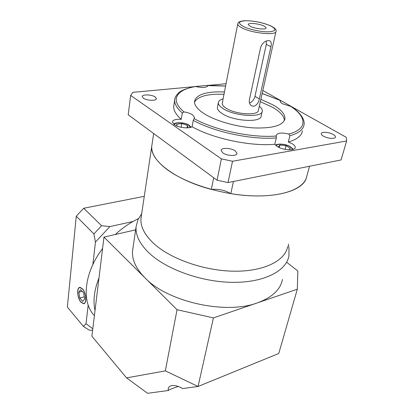 <?xml version="1.0" encoding="UTF-8"?>
<svg xmlns="http://www.w3.org/2000/svg" width="414" height="414" viewBox="0 0 414 414"><rect width="100%" height="100%" fill="white"/><g stroke="black" fill="none" stroke-linecap="round" stroke-linejoin="round"><path stroke-width="0.62" d="M333.265 134.498C329.202 132.071 321.336 131.497 321.264 133.639C321.192 134.415 321.911 135.249 323.422 136.144C327.453 138.602 335.438 139.187 335.49 137.044C335.563 136.253 334.822 135.404 333.265 134.498M155.214 96.995C151.783 94.48 142.049 94.149 142.225 96.581L143.368 98.17C146.763 100.726 156.627 101.047 156.409 98.625L155.214 96.995M235.23 150.856C231.012 147.808 221.086 147.487 221.112 150.427L222.856 152.921C227.027 156.021 237.108 156.347 237.046 153.413L235.23 150.856M259.355 98.915C258.491 102.915 256.639 105.358 253.798 106.243L251.929 105.953C249.833 104.866 248.969 102.895 249.337 100.048L260.67 47.268C262.724 42.476 265.622 40.287 269.364 40.691C271.17 41.441 271.693 43.449 270.937 46.71L259.355 98.915L254.962 96.39L266.3 44.422L266.337 40.97M249.456 103.024C252.204 101.947 254.041 99.738 254.962 96.39M263.811 25.973C258.672 23.422 247.277 22.48 248.302 24.726L250.418 26.387C255.04 28.732 265.571 29.875 266.005 28.1C266.228 27.495 265.498 26.786 263.811 25.973M280.35 101.839L280.454 100.524L262.145 93.502M225.594 86.071L207.833 85.62C206.643 87.706 202.612 88.011 195.744 86.531C176.354 89.538 169.6 100.033 184.013 111.909C187.516 112.463 190.352 113.426 192.515 114.797L194.559 117.555L194.047 118.595C214.457 130.172 252.028 138.162 276.335 136.004L276.262 135.3C277.499 132.837 281.67 132.418 288.775 134.043C307.83 129.168 306.919 116.914 290.778 106.424L282.664 103.831C280.946 102.843 280.118 101.916 280.18 101.068L280.371 100.586M184.013 111.909L182.315 113.006L181.249 119.351C175.909 119.015 172.954 119.869 172.384 121.907L174.289 124.614C178.408 127.693 189.038 128.951 192.112 126.746C212.729 138.514 250.227 146.515 274.787 144.289L276.324 137.914C251.676 140.004 213.991 131.983 193.245 120.324L194.047 118.595M276.335 136.004L276.324 137.914M274.787 144.289L277.168 146.452C282.881 150.282 295.239 150.965 295.254 147.498C295.348 146.339 294.39 145.128 292.377 143.87L288.32 142.028L289.893 135.745L288.775 134.043M224.45 91.934C206.286 91.308 196.303 94.485 194.492 101.466C194.275 105.182 197.374 109.167 203.781 113.426C214.98 120.733 235.902 126.855 253.839 127.916C272.842 128.531 283.212 125.468 284.946 118.72C285.205 114.248 281.292 109.669 273.214 104.985L260.846 99.339M284.397 120.536C284.232 116.199 280.319 111.801 272.666 107.34L260.323 101.673M223.99 94.278C207.719 93.678 197.882 96.312 194.482 102.17M223.089 98.874C220.124 99.691 218.54 100.949 218.333 102.651C218.219 104.525 219.829 106.522 223.162 108.639C234.733 116.386 262.683 117.954 262.29 111.035C262.419 109.529 261.42 107.935 259.304 106.253M217.495 107.003L217.386 107.552C217.272 109.456 218.866 111.475 222.178 113.612C233.687 121.421 261.555 122.917 261.193 115.91L262.16 111.614M222.308 102.863L222.22 103.309C222.127 104.866 223.467 106.522 226.241 108.271C235.794 114.626 258.719 115.915 258.419 110.217L275.926 31.681M152.016 144.512L151.741 146.328C149.951 160.27 174.796 179.728 211.347 189.441C218.354 188.748 224.843 190.15 230.81 193.648L233.439 181.477M213.691 177.725L211.347 189.441M230.81 193.648C270.099 200.288 303.208 191.961 306.438 177.559L309.501 166.262M288.32 142.028C297.029 139.44 301.739 135.699 302.448 130.808M207.828 85.419L207.419 86.391M194.104 86.686L132.847 92.343L130.679 95.432L221.392 158.872L232.533 161.258L346.637 140.977L346.192 137.282L262.812 90.506M226.049 83.737L209.117 85.3M207.678 85.434L195.273 86.479C186.067 88.456 180.38 90.733 178.222 93.31C175.846 95.774 174.672 98.035 174.692 100.09L175.065 98.128M173.952 104.701L173.704 106.248C173.44 110.29 175.955 114.657 181.249 119.351M192.112 126.746L193.245 120.324M290.778 106.424L291.29 106.595C302.06 113.695 304.963 120.929 304.016 124.759C303.333 129.566 298.623 133.225 289.893 135.745M289.07 149.801L290.359 148.331L286.033 145.656L279.916 144.998L278.079 146.98M188.116 127.817L187.47 125.385L181.746 123.538L176.633 124.195L177.068 126.073M279.284 147.57L279.916 144.998M285.106 149.361L286.033 145.656M187.04 127.874L187.47 125.385M181.115 127.284L181.746 123.538M130.679 95.432L128.195 114.766L217.06 180.204L228.016 182.564L341.064 159.949L346.637 140.977M228.016 182.564L232.533 161.258M217.06 180.204L221.392 158.872M282.467 279.466C280.444 289.681 272.07 297.485 257.348 302.882C225.599 314.925 167.344 301.759 144.905 277.773L103.971 237.098L91.892 336.215L126.549 377.884L165.326 370.877L177.042 309.708L213.427 317.895L198.063 386.474L182.59 388.565C178.719 386.241 175.194 385.248 172.027 385.589C170.004 385.9 168.752 386.842 168.26 388.415L168.224 390.511C169.383 389.595 172.742 388.249 178.305 386.469M141.334 216.056L140.972 218.473C140.33 226.463 144.496 234.722 153.475 243.251C170.154 258.817 204.081 270.865 234.07 271.201C264.101 271.584 285.318 260.701 287.694 246.449M288.341 244.053L288.993 248.586L288.931 255.888C286.338 271.01 264.148 282.664 232.777 282.343C201.458 282.079 166.117 269.333 148.89 252.835C139.678 243.856 135.414 235.157 136.092 226.732L137.934 219.772L140.744 215.218M151.995 144.512L151.741 146.328C151.281 153.268 155.907 160.637 165.621 168.436C183.257 182.346 218.276 193.99 249.451 195.713C280.666 197.468 303.126 189.415 306.438 177.559M141.334 216.041C139.502 224.673 143.549 233.744 153.475 243.251C170.154 258.817 204.071 270.859 234.055 271.196C264.085 271.589 285.303 260.706 287.689 246.459M95.023 310.557C92.896 300.931 94.221 290.048 98.998 277.908C94.221 290.048 92.896 300.931 95.023 310.557M103.971 237.098L135.632 229.863M177.042 309.708L144.905 277.773C135.942 268.582 131.823 259.614 132.558 250.868L132.946 248.214M165.326 370.877L198.063 386.474L278.751 353.504L297.319 289.215L213.427 317.895M297.319 289.215L297.842 270.979L287.088 262.605M168.224 390.511L147.586 393.3L126.549 377.884M81.004 302.08L83.587 303.524C86.95 303.545 86.122 292.801 82.438 288.951L79.938 287.58C76.559 287.57 77.356 298.163 81.004 302.08M82.453 288.781L79.892 287.373C76.424 287.363 77.247 298.225 80.984 302.246L83.633 303.726C87.085 303.752 86.236 292.729 82.453 288.781M94.402 315.628C81.247 302.173 83.928 272.95 102.579 248.524M115.258 234.521C122.565 227.84 130.317 222.541 138.514 218.613M92.601 330.403L89.176 330.098L83.416 326.403L67.363 307.09L76.274 216.186L83.711 208.258L101.58 225.718L109.876 226.587L132.977 221.511M109.876 226.587L95.448 242.071L93.911 233.936L101.58 225.718M92.85 264.582L95.448 242.071M83.416 326.403L86.019 323.722L88.177 305.046M86.019 323.722L92.798 328.783M83.711 208.258L144.279 196.319M76.274 216.186L93.911 233.936M78.805 292.212L79.804 298.064L82.717 301.439L84.658 298.929L83.649 293.009L80.709 289.66L78.805 292.212L82.148 291.296M84.296 296.807L79.804 298.064M222.22 103.309L237.734 24.028C238.583 23.319 236.539 21.704 244.307 20.726C253.503 20.659 262.259 22.351 270.575 25.803C274.891 27.966 276.702 29.808 276.009 31.329C276.712 35.682 252.618 33.405 242.231 28.028C239.225 26.537 237.729 25.202 237.734 24.028L237.822 23.624M243.572 26.599C249.74 29.622 261.922 32.116 269.069 31.816C276.288 31.122 276.718 29.109 270.358 25.771C262.548 22.542 254.31 20.866 245.652 20.731C238.231 21.249 237.538 23.205 243.572 26.599M292.113 149.599C292.305 148.678 291.591 147.705 289.971 146.68C285.66 143.86 276.604 143.296 276.304 145.857M190.274 127.481L188.763 125.214C184.835 122.316 174.573 121.944 174.449 124.728M182.315 113.006C176.985 108.364 174.444 104.059 174.692 100.09L173.704 106.248M266.3 44.422L270.937 46.71M292.993 149.392C293.231 149.18 292.341 148.29 290.338 146.716C285.769 143.632 276.635 143.472 275.631 145.293M191.118 127.222L189.239 125.287C185.115 122.192 175.06 122.011 173.751 124.21M153.656 133.515L140.972 218.473M284.646 119.967L284.946 118.72M218.333 102.651L217.386 107.552M295.254 147.498L295.166 147.839M194.559 117.555L194.508 117.84M265.726 28.411L266.005 28.1M280.454 100.519L262.16 93.435M225.609 86.008L207.797 85.331M251.158 105.498L251.929 105.953M236.984 153.687L237.046 153.413M136.092 226.732L132.558 250.868M141.686 213.696L137.934 219.772M84.663 303.214L84.094 303.374M84.156 303.576L83.633 303.726M80.507 287.425L79.938 287.58"/></g></svg>
